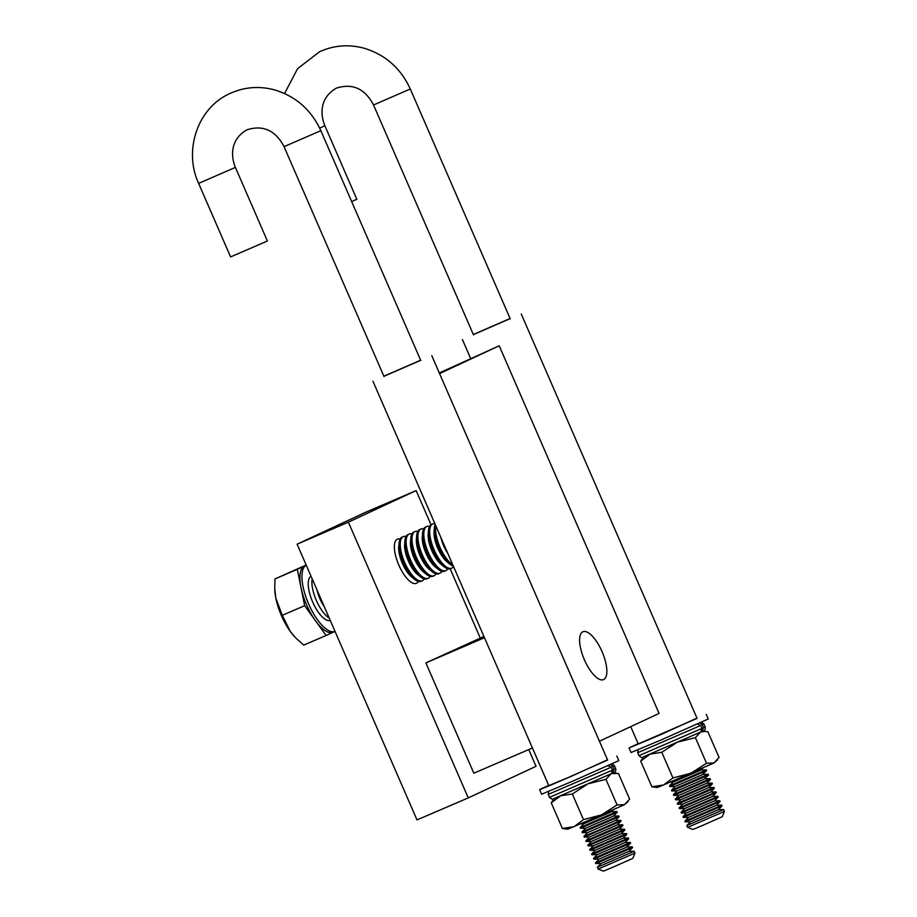 <?xml version="1.0" encoding="UTF-8"?>
<svg xmlns="http://www.w3.org/2000/svg" width="917" height="917" viewBox="0 0 917 917"><rect width="100%" height="100%" fill="white"/><g stroke="black" fill="none" stroke-linecap="round" stroke-linejoin="round"><path stroke-width="1.38" d="M602.033 651.574A26.054 9.72 66.7 0 0 582.925 631.744A26.054 9.72 66.7 0 0 584.404 659.793A26.054 9.72 66.7 0 0 603.512 679.623A26.054 9.72 66.7 0 0 602.033 651.574M439.3 372.967L499.215 345.789L659.071 713.426L599.42 741.223M439.564 373.586L499.215 345.789M532.422 748.008L473.825 773.191L425.878 662.899L483.935 636.478M425.878 662.899L484.474 637.716M528.765 749.579L536.032 766.314L468.266 797.893L417.006 819.924L297.108 544.194L364.886 512.614L416.146 490.584L431.001 524.742M468.266 797.893L348.38 522.163L416.146 490.584M297.108 544.194L348.38 522.163M450.155 568.804L480.267 638.049M473.378 334.625L510.15 318.635M473.332 334.51L510.093 318.52M630.713 726.642L638.243 743.951L697.069 718.366L521.234 313.969M383.925 376.314L420.685 360.324M383.879 376.199L420.639 360.209M372.944 381.231L548.79 785.628L567.359 777.903L607.616 760.055L431.769 355.658M351.692 201.637L356.816 199.241L324.847 125.721L319.666 128.128M703.156 767.827L700.118 770.44L673.216 782.075L669.57 785.846L669.891 786.58L706.652 770.601L706.342 769.856L669.57 785.846M706.652 770.601L702.044 774.854L675.141 786.488L671.496 790.259L671.817 790.993L708.577 775.014L708.256 774.269L671.496 790.259M708.577 775.014L703.958 779.267L677.055 790.901L673.41 794.661L673.731 795.406L710.492 779.427L710.182 778.682L673.41 794.661M710.492 779.427L706.858 783.187L678.97 795.314L675.336 799.074L675.646 799.807L712.417 783.829L708.772 787.6L680.895 799.727L677.25 803.487L677.571 804.22L714.332 788.242L710.686 792.013L682.81 804.14L679.165 807.888L679.486 808.634L716.246 792.655L712.612 796.426L684.724 808.542L681.09 812.302L681.4 813.047L718.171 797.068L714.526 800.839L686.65 812.955L683.005 816.715L683.325 817.46L720.086 801.481L716.452 805.252L688.564 817.368L684.93 821.128L685.24 821.873L722 805.894L718.366 809.654L690.49 821.781L686.844 825.541L687.635 827.386L724.407 811.407L723.605 809.562L686.844 825.552M706.858 783.175L712.096 783.095L675.325 799.074M708.784 787.588L714.011 787.508L677.25 803.487M710.698 792.001L715.936 791.91L714.641 792.563L679.165 807.9M712.612 796.414L717.851 796.323L716.555 796.976L681.09 812.313M714.538 800.828L719.765 800.736L718.469 801.389L683.005 816.726M716.452 805.241L721.69 805.149L720.395 805.802L684.919 821.139M718.378 809.654L723.605 809.562M724.407 811.407L722.321 816.68L702.193 825.598L692.92 829.461L687.635 827.386M266.068 241.572L267.363 240.93L235.394 167.398L198.622 183.389L230.603 256.92L266.068 241.572M613.691 809.516L610.665 812.13L583.762 823.764L580.805 823.81M611.65 811.637L616.889 811.545L580.117 827.524L580.438 828.269L617.198 812.279L613.565 816.05L585.676 828.177L582.031 831.937L582.352 832.67L619.124 816.692L618.803 815.958L582.031 831.937M587.591 832.59L583.957 836.338L598.927 830.068L620.717 820.36L615.49 820.451L587.602 832.59L582.364 832.682M617.393 824.864L589.516 836.992L585.871 840.751L586.192 841.497L622.952 825.518L622.643 824.773L585.871 840.763M617.393 824.876L621.038 821.105L584.278 837.083L583.957 836.35M587.786 845.176L624.557 829.186L619.319 829.277L591.431 841.405L587.797 845.165L588.106 845.91L624.878 829.931L621.233 833.702L593.356 845.818L589.711 849.578L590.032 850.323L626.792 834.344L623.159 838.104L595.271 850.231L591.637 853.991L591.958 854.736L628.707 838.757L625.073 842.517L597.196 854.644L593.551 858.404L593.861 859.149L630.632 843.17L626.013 847.423L599.11 859.057L595.465 862.817L595.786 863.562L632.547 847.583L628.913 851.343L601.025 863.47L597.391 867.23L598.182 869.075L634.942 853.085L634.151 851.251L597.38 867.23M621.245 833.691L626.471 833.599L625.176 834.252L589.711 849.589M623.159 838.104L628.397 838.012L591.625 854.002M625.073 842.517L630.311 842.425L593.551 858.415M626.999 846.93L632.226 846.838L595.465 862.817M634.942 853.085L632.868 858.358L612.739 867.276L603.455 871.15L598.182 869.075M452.723 564.712A24.06 8.964 -113.3 0 1 452.39 564.505A24.06 8.964 -113.3 0 1 436.309 535.757A24.06 8.964 -113.3 0 1 435.85 525.888M453.353 566.156A24.06 8.964 -113.3 0 1 451.118 565.044A24.06 8.964 -113.3 0 1 449.926 564.184A24.06 8.964 -113.3 0 1 435.036 536.307A24.06 8.964 -113.3 0 1 434.371 527.986A24.06 8.964 -113.3 0 1 435.185 524.364M453.525 566.534A24.06 8.964 -113.3 0 1 451.76 568.127A24.06 8.964 -113.3 0 1 446.499 567.027A24.06 8.964 -113.3 0 1 430.417 538.29A24.06 8.964 -113.3 0 1 432.755 523.939A24.06 8.964 -113.3 0 1 434.899 523.71M451.76 568.127L450.488 568.678A24.06 8.964 -113.3 0 1 445.226 567.577A24.06 8.964 -113.3 0 1 444.034 566.717A24.06 8.964 -113.3 0 1 429.145 538.829A24.06 8.964 -113.3 0 1 428.48 530.519A24.06 8.964 -113.3 0 1 431.483 524.478L432.755 523.939M447.794 568.792A24.06 8.964 -113.3 0 1 445.868 570.661A24.06 8.964 -113.3 0 1 440.607 569.56A24.06 8.964 -113.3 0 1 424.537 540.812A24.06 8.964 -113.3 0 1 426.875 526.461A24.06 8.964 -113.3 0 1 429.557 526.358M445.868 570.661L444.596 571.211A24.06 8.964 -113.3 0 1 439.335 570.11A24.06 8.964 -113.3 0 1 438.143 569.239A24.06 8.964 -113.3 0 1 423.253 541.362A24.06 8.964 -113.3 0 1 422.588 533.052A24.06 8.964 -113.3 0 1 425.591 527.011L426.875 526.461M441.902 571.325A24.06 8.964 -113.3 0 1 439.977 573.194A24.06 8.964 -113.3 0 1 434.727 572.093A24.06 8.964 -113.3 0 1 418.645 543.345A24.06 8.964 -113.3 0 1 420.983 528.994A24.06 8.964 -113.3 0 1 423.665 528.891M439.977 573.194L438.704 573.744A24.06 8.964 -113.3 0 1 433.443 572.644A24.06 8.964 -113.3 0 1 432.262 571.772A24.06 8.964 -113.3 0 1 417.373 543.896A24.06 8.964 -113.3 0 1 416.696 535.574A24.06 8.964 -113.3 0 1 419.711 529.545L420.983 528.994M436.022 573.847A24.06 8.964 -113.3 0 1 434.096 575.727A24.06 8.964 -113.3 0 1 428.835 574.627A24.06 8.964 -113.3 0 1 412.753 545.879A24.06 8.964 -113.3 0 1 415.092 531.528A24.06 8.964 -113.3 0 1 417.785 531.424M434.096 575.727L432.813 576.277A24.06 8.964 -113.3 0 1 427.551 575.177A24.06 8.964 -113.3 0 1 426.371 574.306A24.06 8.964 -113.3 0 1 411.481 546.429A24.06 8.964 -113.3 0 1 410.805 538.107A24.06 8.964 -113.3 0 1 413.819 532.078L415.092 531.528M430.13 576.38A24.06 8.964 -113.3 0 1 428.205 578.26A24.06 8.964 -113.3 0 1 422.943 577.16A24.06 8.964 -113.3 0 1 406.861 548.412A24.06 8.964 -113.3 0 1 409.2 534.061A24.06 8.964 -113.3 0 1 411.893 533.958M428.205 578.26L426.932 578.81A24.06 8.964 -113.3 0 1 421.671 577.71A24.06 8.964 -113.3 0 1 420.479 576.839A24.06 8.964 -113.3 0 1 405.589 548.962A24.06 8.964 -113.3 0 1 404.924 540.64A24.06 8.964 -113.3 0 1 407.927 534.611L409.2 534.061M424.239 578.914A24.06 8.964 -113.3 0 1 422.313 580.793A24.06 8.964 -113.3 0 1 417.052 579.693A24.06 8.964 -113.3 0 1 400.97 550.945A24.06 8.964 -113.3 0 1 403.32 536.594A24.06 8.964 -113.3 0 1 406.002 536.479M422.313 580.793L421.041 581.344A24.06 8.964 -113.3 0 1 415.779 580.232A24.06 8.964 -113.3 0 1 414.587 579.372A24.06 8.964 -113.3 0 1 399.697 551.495A24.06 8.964 -113.3 0 1 399.033 543.173A24.06 8.964 -113.3 0 1 402.036 537.144L403.32 536.594M418.347 581.447A24.06 8.964 -113.3 0 1 416.421 583.327A24.06 8.964 -113.3 0 1 411.16 582.215A24.06 8.964 -113.3 0 1 395.089 553.478A24.06 8.964 -113.3 0 1 397.428 539.127A24.06 8.964 -113.3 0 1 400.11 539.013M329.18 617.955A24.06 8.964 -113.3 0 1 328.71 617.657A24.06 8.964 -113.3 0 1 312.64 588.92A24.06 8.964 -113.3 0 1 312.204 578.902M306.232 565.17L304.364 566.041A36.084 13.457 -113.3 0 1 304.501 565.972L306.255 565.216A36.084 13.457 66.7 0 0 303.046 586.628A36.084 13.457 66.7 0 0 335.026 631.4L332.997 632.272A36.084 13.457 -113.3 0 1 315.379 620.591A36.084 13.457 -113.3 0 1 300.994 587.499L304.662 605.69L326.097 635.492L333.066 632.249M330.235 620.373A24.06 8.964 -113.3 0 1 308.96 590.491A24.06 8.964 -113.3 0 1 311.058 576.266M304.364 566.041L297.314 569.319L300.994 587.499A36.084 13.457 -113.3 0 1 304.364 566.041M274.745 588.622L274.791 589.814A36.084 13.457 66.7 0 0 275.868 598.297A36.084 13.457 66.7 0 0 290.253 631.389A36.084 13.457 66.7 0 0 295.263 637.418L290.253 631.389L282.287 615.307L275.868 598.297L274.745 588.622L274.951 578.936L306.163 565.01M326.097 635.492L303.722 645.109L295.962 638.152M297.314 569.319L274.951 578.936M304.662 605.69L282.287 615.307M324.435 607.031A20.185 7.531 -113.3 0 1 317.007 589.963M414.587 579.372L411.79 577.125A20.185 7.531 -113.3 0 1 398.735 546.75L399.033 543.173M420.479 576.839L417.682 574.592A20.185 7.531 -113.3 0 1 404.626 544.217L404.924 540.64M426.371 574.306L423.574 572.059A20.185 7.531 -113.3 0 1 410.507 541.683L410.805 538.107M432.262 571.772L429.465 569.537A20.185 7.531 -113.3 0 1 416.398 539.15L416.696 535.574M438.143 569.239L435.346 567.004A20.185 7.531 -113.3 0 1 422.29 536.617L422.588 533.052M444.034 566.717L441.237 564.471A20.185 7.531 -113.3 0 1 428.182 534.084L428.48 530.519M449.926 564.184L447.129 561.938A20.185 7.531 -113.3 0 1 434.073 531.562L434.371 527.986M447.84 553.467A20.185 7.531 -113.3 0 1 440.802 537.27M696.954 718.114L660.504 734.746L629.051 747.94L638.129 743.687M706.262 714.377L708.256 718.974L662.498 739.343L631.056 752.536L629.051 747.94M607.501 759.792L571.039 776.424L548.538 786.052L539.597 789.629L548.675 785.376M616.809 756.055L618.803 760.652L573.033 781.02L541.592 794.225L539.597 789.629M703.499 727.72L705.139 726.883C705.528 729.611 704.588 731.078 702.296 731.296L703.499 727.72L702.216 724.785L700.405 723.146M697.218 723.937L700.726 725.485L702.009 728.419L700.783 731.995L643.356 756.892C642.748 758.084 641.281 757.671 638.966 755.654L702.009 728.419M702.216 731.33L701.196 731.766M614.046 769.409L615.685 768.572C616.075 771.289 615.124 772.767 612.843 772.974L614.046 769.409L612.762 766.474L610.94 764.835M607.753 765.626L611.272 767.162L612.556 770.108L611.33 773.684L553.902 798.581C553.283 799.773 551.816 799.36 549.501 797.343L612.556 770.108M612.762 773.02L611.742 773.455M702.766 731.067L707.913 731.8L719.054 757.431L713.942 762.967L706.537 763.265L690.879 773.226L672.94 777.937L661.787 752.307L650.107 754.095L640.708 761.144L643.654 756.777M672.94 777.937L663.541 784.975L651.861 786.763L640.708 761.144M651.861 786.763L657.191 787.52L663.541 784.975L713.942 762.967L717.553 759.861M705.735 731.411L701.012 731.881M700.508 732.087L695.395 737.635L678.523 741.887M706.537 763.265L695.395 737.635M676.402 742.816L661.787 752.307M589.069 783.577L605.942 779.324L617.084 804.943L601.426 814.915L567.738 829.197L564.585 828.842L562.396 828.452L574.076 826.664L583.476 819.615L572.334 793.984L560.654 795.784L551.255 802.822L562.396 828.452M554.189 798.466L551.255 802.822M586.949 784.493L572.334 793.984M617.084 804.943L624.488 804.656L601.426 814.915L583.476 819.615M628.099 801.538L624.488 804.656L629.601 799.108L618.459 773.489L611.559 773.558M605.942 779.324L611.054 773.776M284.568 93.511L297.578 68.672L319.552 51.753C334.006 45.22 348.999 44.085 364.507 48.337C385.61 54.882 400.878 68.443 410.289 88.995L373.528 104.974C364.977 88.685 352.632 83.057 336.493 88.089C320.904 96.904 319.517 112.55 324.847 125.721M198.622 183.389C183.285 150.377 197.717 107.598 230.098 93.442C244.552 86.909 259.534 85.774 275.043 90.026C296.157 96.572 311.425 110.12 320.835 130.672L284.064 146.663C275.524 130.363 263.179 124.735 247.028 129.778C231.451 138.582 230.064 154.239 235.394 167.398M702.216 724.785L703.866 723.937L701.345 722.252M638.163 749.716L637.682 752.719L700.726 725.485M612.762 766.474L614.401 765.626L611.891 763.941M548.71 791.405L548.228 794.397L611.272 767.162M462.409 339.542L470.593 358.387M410.289 88.995L510.253 318.887M701.104 769.948L706.331 769.856M703.03 774.361L708.256 774.269M704.944 778.774L710.171 778.682M721.69 805.149L722.011 805.883M719.765 800.736L720.086 801.469M717.851 796.323L718.171 797.056M715.936 791.91L716.257 792.655M714.011 787.508L714.332 788.242M712.096 783.095L712.417 783.829M690.49 821.781L685.251 821.873M688.564 817.368L683.325 817.46M686.65 812.955L681.411 813.047M684.724 808.542L679.497 808.634M682.81 804.14L677.571 804.232M680.895 799.727L675.657 799.819M678.97 795.314L673.743 795.406M677.055 790.901L671.817 790.993M675.141 786.488L669.903 786.58M673.216 782.075L670.27 782.132M373.528 104.974L473.493 334.877M320.835 130.672L420.8 360.576M613.565 816.038L618.792 815.947M615.479 820.463L619.113 816.692M617.405 824.864L622.632 824.773M619.319 829.289L622.952 825.518M628.913 851.331L634.14 851.24M632.226 846.838L632.547 847.572M630.311 842.425L630.632 843.159M628.397 838.012L628.718 838.746M626.471 833.599L626.792 834.332M624.557 829.186L624.878 829.919M620.717 820.36L621.038 821.105M616.889 811.545L617.198 812.279M601.025 863.47L595.786 863.562M599.11 859.057L593.872 859.149M597.196 854.644L591.958 854.736M595.271 850.231L590.032 850.323M593.356 845.818L588.118 845.91M591.431 841.405L586.204 841.497M589.516 836.992L584.278 837.083M585.676 828.177L580.45 828.269M583.751 823.764L580.117 827.524M284.064 146.663L384.028 376.566M705.139 726.883L703.866 723.937M638.966 755.654L637.682 752.719M615.685 768.572L614.401 765.626M549.501 797.343L548.228 794.397M613.313 772.756L616.27 773.1"/></g></svg>
